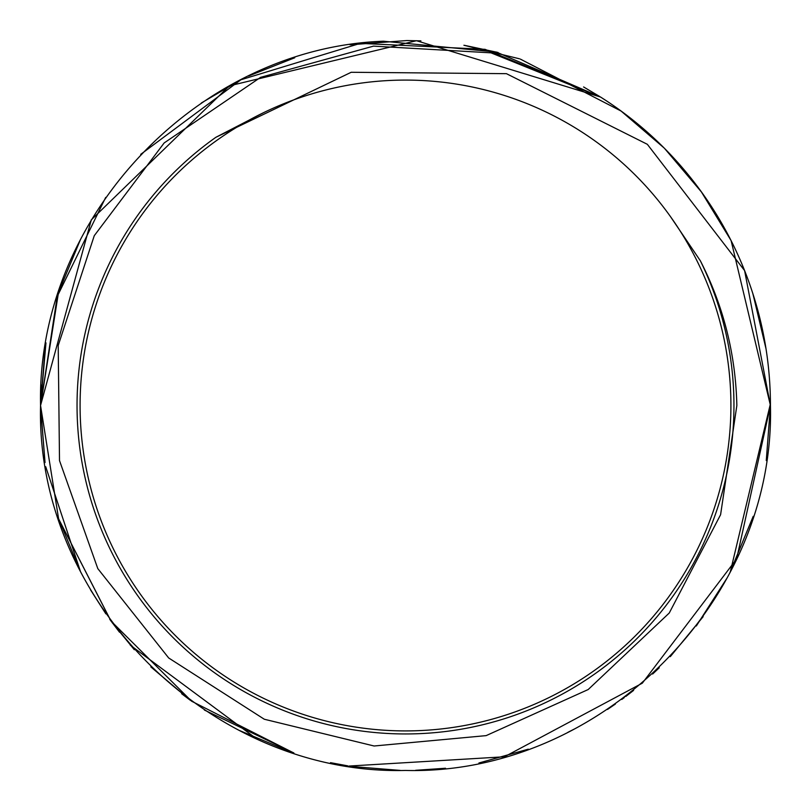 <?xml version="1.0" encoding="UTF-8"?>
<svg xmlns="http://www.w3.org/2000/svg" width="811" height="811" viewBox="0 0 811 811"><rect width="100%" height="100%" fill="white"/><g stroke="black" fill="none" stroke-linecap="round" stroke-linejoin="round"><path stroke-width="1.22" d="M45.01 462.382L40.55 406.899M599.694 96.509L583.596 86.959M41.128 385.012L40.631 398.059M45.72 466.71L80.39 571.309M112.161 622.615L134.312 649.723M150.816 666.885L190.473 700.369M204.392 710.041L293.866 752.953M352.197 766.537L400.279 770.409M415.587 770.308L445.533 768.25M621.773 699.467L624.328 697.572M727.335 577.574L696.314 625.991M659.252 667.788L652.642 674.022M615.377 704.06L607.51 709.443M347.767 765.858L330.513 762.664M290.277 751.787L239.62 730.569M190.524 700.42L181.634 693.719M119.511 632.215L109.738 619.3M105.876 613.856L90.548 589.881M80.086 570.711L58.362 518.107M254.847 737.909L242.266 731.907M45.031 462.544L40.55 405.5C35.522 600.515 210.485 775.478 405.5 770.45C600.515 775.478 775.478 600.515 770.45 405.5L766.273 460.557M753.216 516.313L729.88 572.728M703.157 616.664L670.271 656.667M633.604 690.384L625.747 696.497M574.168 729.13L567.842 732.353M528.306 749.171L478.926 762.989M256.175 738.507L130.297 645.181M110.803 620.77L58.615 518.898L40.55 405.5C35.522 600.515 210.485 775.478 405.5 770.45C600.515 775.478 775.478 600.515 770.45 405.5L736.611 558.961L642.322 683.176L504.442 756.785L349.004 766.05M730.295 571.927L770.45 403.635M293.592 752.872L191.619 701.211L111.026 621.084L58.605 518.858L40.55 405.5L58.453 292.599M701.333 191.801L730.843 240.157M752.892 293.663L766.03 348.852M105.683 197.418L57.216 296.481L40.55 405.5L57.216 296.481L105.683 197.418L57.216 296.481L40.55 405.5L45.071 348.254M58.534 292.355L80.512 239.458M201.392 102.967L240.157 80.157M600.687 97.138L606.892 101.142M140.709 154.354L240.887 79.782L360.348 43.358L485.09 49.339L600.515 97.026L485.09 49.339L360.348 43.358L240.887 79.782L140.709 154.354L240.887 79.782L360.348 43.358L485.09 49.339L600.515 97.026L416.489 40.712L229.412 85.844L91.288 219.862L40.55 405.5L45.071 348.233M248.551 76.021L294.768 57.753M350.038 44.787L406.909 40.55M463.912 45.254L519.435 58.787M620.922 110.914L663.874 147.764M701.211 191.619L730.681 239.843M752.73 293.166L764.966 342.475M600.515 97.026L416.489 40.712L229.412 85.844L91.288 219.862L40.55 405.5L58.493 292.477M407.102 40.55L420.899 40.874M464.673 45.375L498.055 52.482M520.338 59.091L621.185 111.107M664.696 148.585L701.576 192.136M731.147 240.755L770.45 405.5L744.599 270.58A364.95 364.95 0 0 0 600.545 97.036L496.362 52.046L383.41 41.219C198.137 47.961 36.414 216.689 40.55 405.5L45.963 342.86M770.45 405.5L744.599 270.58C761.752 313.928 770.369 358.898 770.45 405.5M263.453 112.729L215.929 137.272A328.455 328.455 0 0 0 254.472 697.176A328.455 328.455 0 0 0 700.369 260.818C723.513 306.041 735.668 354.265 736.854 405.5L720.594 514.701L669.247 613.025L588.198 689.532L486.134 735.628L374.104 745.998L264.295 719.235L168.688 657.974L97.796 568.602L59.507 460.597L58.199 345.506L94.279 235.677L164.167 142.939L260.605 77.349L373.506 46.126L490.969 52.837L600.545 97.036M700.369 260.818L670.403 216.496M215.929 137.272L351.204 72.28L506.429 73.669L647.34 144.307L744.599 270.59M405.5 80.086A325.414 325.414 0 0 0 80.086 405.5A325.414 325.414 0 0 0 405.5 730.914A325.414 325.414 0 0 0 730.914 405.5A325.414 325.414 0 0 0 405.5 80.086"/></g></svg>
